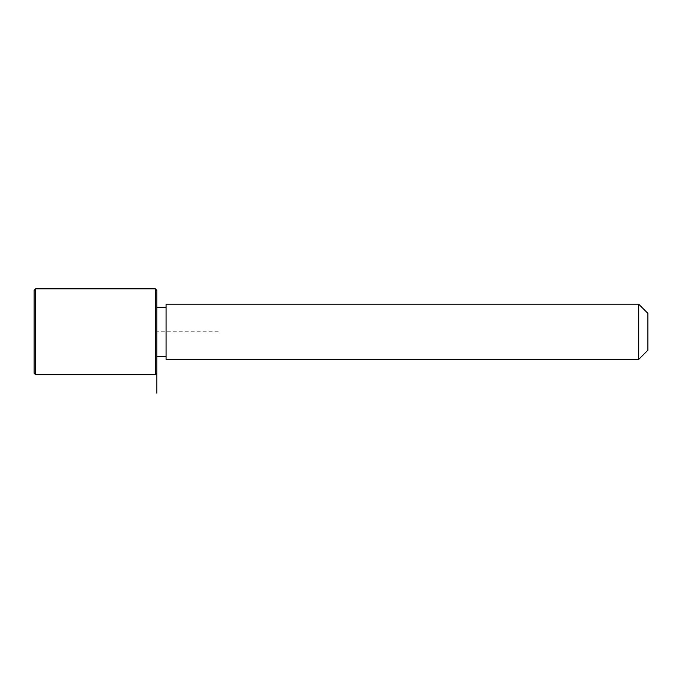 <?xml version="1.0" encoding="UTF-8"?>
<svg xmlns="http://www.w3.org/2000/svg" width="682" height="682" viewBox="0 0 682 682"><rect width="100%" height="100%" fill="white"/><g stroke="black" fill="none" stroke-linecap="round" stroke-linejoin="round"><path stroke-width="0.51" stroke-dasharray="3.41 2.56" d="M156.86 343.566L156.86 307.241L156.86 343.566M166.067 343.566L166.067 307.241L166.067 343.566M166.067 304.172L166.067 359.414M638.693 304.172L638.693 359.414M647.9 313.379L647.9 350.207M156.86 290.362L156.86 373.225M155.326 288.827L155.326 374.759M34.1 290.362L34.1 373.225M35.634 288.827L35.634 374.759M218.24 331.793L156.86 331.793L156.86 356.345"/><path stroke-width="1.02" d="M166.067 359.414L166.067 304.172L638.693 304.172L638.693 359.414L166.067 359.414M638.693 359.414L647.9 350.207L647.9 313.379L638.693 304.172M155.326 374.759L156.86 373.225L156.86 290.362L155.326 288.827L35.634 288.827L35.634 374.759L155.326 374.759L155.326 288.827M35.634 374.759L34.1 373.225L34.1 290.362L35.634 288.827M166.067 356.345L156.86 356.345L156.86 393.173M166.067 307.241L156.86 307.241"/></g></svg>
